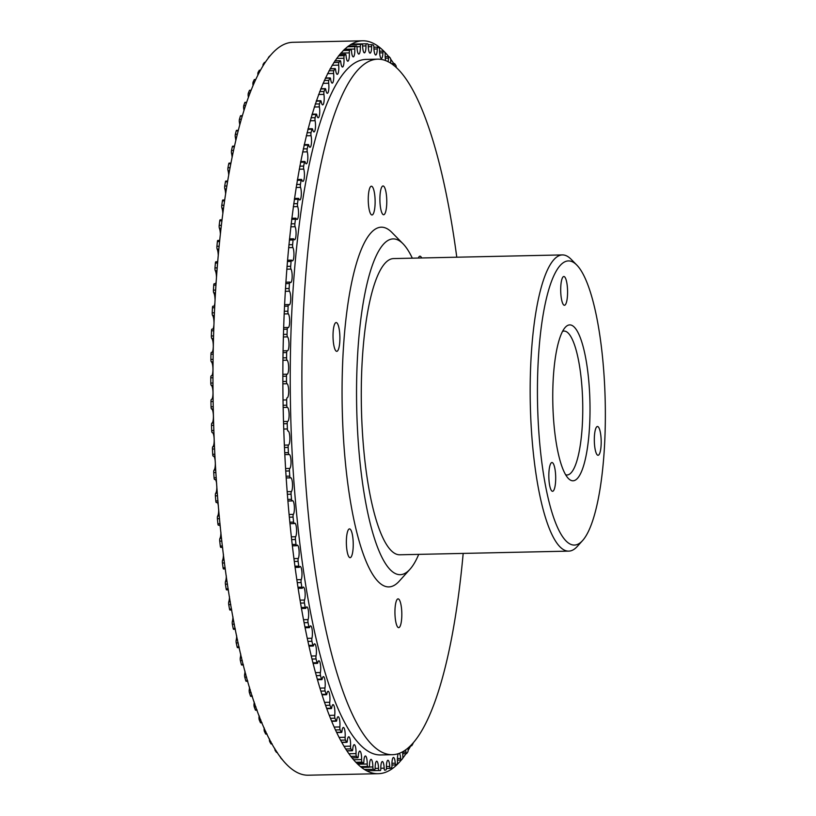 <?xml version="1.0" encoding="UTF-8"?>
<svg xmlns="http://www.w3.org/2000/svg" width="816" height="816" viewBox="0 0 816 816"><rect width="100%" height="100%" fill="white"/><g stroke="black" fill="none" stroke-linecap="round" stroke-linejoin="round"><path stroke-width="1.22" d="M463.182 553.411A347.84 82.855 -91.2 0 1 392.557 754.688A347.84 82.855 -91.2 0 1 302.206 408.724A347.84 82.855 -91.2 0 1 377.512 59.17A347.84 82.855 -91.2 0 1 456.776 257.203M377.512 59.17L365.864 59.415A347.84 82.855 88.8 0 0 290.557 408.969A347.84 82.855 88.8 0 0 380.909 754.943L392.557 754.688M418.322 258.04A14.392 3.427 -91.2 0 1 419.954 256.183A14.392 3.427 -91.2 0 1 421.658 257.968M395.056 615.886A14.392 3.427 -91.2 0 1 398.065 598.873A14.392 3.427 -91.2 0 1 401.809 613.183A14.392 3.427 -91.2 0 1 398.687 627.647A14.392 3.427 -91.2 0 1 395.056 615.886M346.484 545.904A14.392 3.427 -91.2 0 1 349.493 528.89A14.392 3.427 -91.2 0 1 353.226 543.211A14.392 3.427 -91.2 0 1 350.115 557.675A14.392 3.427 -91.2 0 1 346.484 545.904M333.142 339.578A14.392 3.427 -91.2 0 1 336.151 322.555A14.392 3.427 -91.2 0 1 339.884 336.875A14.392 3.427 -91.2 0 1 336.773 351.339A14.392 3.427 -91.2 0 1 333.142 339.578M368.373 203.225A14.392 3.427 -91.2 0 1 371.382 186.211A14.392 3.427 -91.2 0 1 375.115 200.522A14.392 3.427 -91.2 0 1 372.004 214.985A14.392 3.427 -91.2 0 1 368.373 203.225M418.72 554.37A167.923 39.994 -91.2 0 1 410.009 569.221L399.32 581.084A179.918 42.85 -91.2 0 1 343.567 439.773A179.918 42.85 -91.2 0 1 391.772 232.315L402.961 243.709A167.923 39.994 -91.2 0 1 412.315 258.172M582.665 540.478L577.32 546.414A148.135 35.282 -91.2 0 1 568.762 551.126L399.881 554.778A148.135 35.282 -91.2 0 1 361.406 407.439A148.135 35.282 -91.2 0 1 393.475 258.58L562.357 254.918A148.135 35.282 -91.2 0 1 571.098 259.253L576.698 264.955A142.137 33.854 88.8 0 0 538.621 428.849A142.137 33.854 88.8 0 0 582.665 540.478A142.137 33.854 88.8 0 0 605.227 402.166A142.137 33.854 88.8 0 0 576.698 264.955M410.009 569.221A167.923 39.994 -91.2 0 1 356.694 407.541A167.923 39.994 -91.2 0 1 402.961 243.709M568.762 551.126A148.135 35.282 -91.2 0 1 531.41 430.063A148.135 35.282 -91.2 0 1 562.357 254.918M553.411 417.129A77.969 18.574 -91.2 0 1 565.192 327.43A77.969 18.574 -91.2 0 1 589.948 402.492A77.969 18.574 -91.2 0 1 568.466 478.564A77.969 18.574 -91.2 0 1 553.411 417.129M594.436 443.516A14.392 3.427 -91.2 0 1 597.434 426.493A14.392 3.427 -91.2 0 1 601.178 440.813A14.392 3.427 -91.2 0 1 598.067 455.277A14.392 3.427 -91.2 0 1 594.436 443.516M548.944 479.543A14.392 3.427 -91.2 0 1 551.942 462.529A14.392 3.427 -91.2 0 1 554.676 467.568A14.392 3.427 -91.2 0 1 555.492 482.909A14.392 3.427 -91.2 0 1 552.565 491.303A14.392 3.427 -91.2 0 1 548.944 479.543M560.816 293.515A14.392 3.427 -91.2 0 1 563.825 276.502A14.392 3.427 -91.2 0 1 567.528 289.527A14.392 3.427 -91.2 0 1 565.049 305.031A14.392 3.427 -91.2 0 1 564.448 305.276A14.392 3.427 -91.2 0 1 560.816 293.515M393.985 65.637A7.048 1.683 88.8 0 0 394.036 65.025A2.162 0.51 -91.2 0 1 394.485 63.587A2.162 0.51 -91.2 0 1 394.658 63.709A363.487 86.578 -91.2 0 1 395.882 65.464A2.162 0.51 -91.2 0 1 396.26 67.606M388.018 61.72A7.048 1.683 88.8 0 0 388.498 58.171A2.162 0.51 -91.2 0 1 388.967 56.6A2.162 0.51 -91.2 0 1 389.099 56.681A363.487 86.578 -91.2 0 1 390.344 58.109A2.162 0.51 -91.2 0 1 390.752 60.761A7.048 1.683 88.8 0 0 390.742 63.281M398.29 753.729A7.048 1.683 88.8 0 0 397.453 761.481A2.162 0.51 -91.2 0 1 397.096 763.98A363.487 86.578 -91.2 0 1 395.882 764.949A2.162 0.51 -91.2 0 1 395.801 764.98A2.162 0.51 -91.2 0 1 395.25 763.225A7.048 1.683 88.8 0 0 393.475 757.483A7.048 1.683 88.8 0 0 391.976 765.337A2.162 0.51 -91.2 0 1 391.578 767.734A363.487 86.578 -91.2 0 1 390.344 768.346A2.162 0.51 -91.2 0 1 390.293 768.366A2.162 0.51 -91.2 0 1 389.742 766.469A7.048 1.683 88.8 0 0 387.937 760.267A7.048 1.683 88.8 0 0 386.417 767.672A2.162 0.51 -91.2 0 1 385.978 769.927A363.487 86.578 -91.2 0 1 384.734 770.212A2.162 0.51 -91.2 0 1 384.713 770.212A2.162 0.51 -91.2 0 1 384.152 768.172A7.048 1.683 88.8 0 0 382.337 761.522A7.048 1.683 88.8 0 0 380.807 768.458A2.162 0.51 -91.2 0 1 380.338 770.579A2.162 0.51 -91.2 0 1 380.327 770.579A363.487 86.578 -91.2 0 1 379.073 770.508A2.162 0.51 -91.2 0 1 378.522 768.335A7.048 1.683 88.8 0 0 376.696 761.216A7.048 1.683 88.8 0 0 375.156 767.693A2.162 0.51 -91.2 0 1 374.687 769.672A2.162 0.51 -91.2 0 1 374.646 769.672A363.487 86.578 -91.2 0 1 373.391 769.253A2.162 0.51 -91.2 0 1 372.871 766.948A7.048 1.683 88.8 0 0 371.035 759.37A7.048 1.683 88.8 0 0 369.505 765.388A2.162 0.51 -91.2 0 1 369.036 767.234A2.162 0.51 -91.2 0 1 368.965 767.213A363.487 86.578 -91.2 0 1 367.71 766.459A2.162 0.51 -91.2 0 1 367.22 764.021A7.048 1.683 88.8 0 0 365.384 755.983A7.048 1.683 88.8 0 0 363.865 761.552A2.162 0.51 -91.2 0 1 363.406 763.256A2.162 0.51 -91.2 0 1 363.293 763.205A363.487 86.578 -91.2 0 1 362.049 762.113A2.162 0.51 -91.2 0 1 361.6 759.563A7.048 1.683 88.8 0 0 359.774 751.077A7.048 1.683 88.8 0 0 358.275 756.187A2.162 0.51 -91.2 0 1 357.816 757.758A2.162 0.51 -91.2 0 1 357.673 757.676A363.487 86.578 -91.2 0 1 356.439 756.248A2.162 0.51 -91.2 0 1 356.031 753.596A7.048 1.683 88.8 0 0 354.215 744.661A7.048 1.683 88.8 0 0 352.736 749.343A2.162 0.51 -91.2 0 1 352.288 750.771A2.162 0.51 -91.2 0 1 352.114 750.659A363.487 86.578 -91.2 0 1 350.89 748.894A2.162 0.51 -91.2 0 1 350.533 746.15A7.048 1.683 88.8 0 0 348.748 736.777A7.048 1.683 88.8 0 0 347.3 741.02A2.162 0.51 -91.2 0 1 346.851 742.325A2.162 0.51 -91.2 0 1 346.647 742.152A363.487 86.578 -91.2 0 1 345.454 740.081A2.162 0.51 -91.2 0 1 345.127 737.256A7.048 1.683 88.8 0 0 343.373 727.444A7.048 1.683 88.8 0 0 341.965 731.279A2.162 0.51 -91.2 0 1 341.537 732.452A2.162 0.51 -91.2 0 1 341.302 732.227A363.487 86.578 -91.2 0 1 340.129 729.83A2.162 0.51 -91.2 0 1 339.844 726.944A7.048 1.683 88.8 0 0 338.13 716.713A7.048 1.683 88.8 0 0 336.773 720.14A2.162 0.51 -91.2 0 1 336.355 721.191A2.162 0.51 -91.2 0 1 336.08 720.895A363.487 86.578 -91.2 0 1 334.948 718.202A2.162 0.51 -91.2 0 1 334.713 715.265A7.048 1.683 88.8 0 0 334.58 708.166A7.048 1.683 88.8 0 0 333.04 704.626A7.048 1.683 88.8 0 0 331.724 707.666A2.162 0.51 -91.2 0 1 331.327 708.604A2.162 0.51 -91.2 0 1 331.031 708.227A363.487 86.578 -91.2 0 1 329.929 705.248A2.162 0.51 -91.2 0 1 329.746 702.26A7.048 1.683 88.8 0 0 329.684 694.977A7.048 1.683 88.8 0 0 328.124 691.244A7.048 1.683 88.8 0 0 326.869 693.906A2.162 0.51 -91.2 0 1 326.482 694.722A2.162 0.51 -91.2 0 1 326.155 694.273A363.487 86.578 -91.2 0 1 325.105 691.009A2.162 0.51 -91.2 0 1 324.962 687.99A7.048 1.683 88.8 0 0 324.992 680.544A7.048 1.683 88.8 0 0 323.391 676.607A7.048 1.683 88.8 0 0 322.208 678.922A2.162 0.51 -91.2 0 1 321.841 679.626A2.162 0.51 -91.2 0 1 321.484 679.085A363.487 86.578 -91.2 0 1 320.484 675.556A2.162 0.51 -91.2 0 1 320.382 672.527A7.048 1.683 88.8 0 0 320.504 664.938A7.048 1.683 88.8 0 0 318.883 660.787A7.048 1.683 88.8 0 0 317.761 662.765A2.162 0.51 -91.2 0 1 317.424 663.377A2.162 0.51 -91.2 0 1 317.036 662.735A363.487 86.578 -91.2 0 1 316.088 658.961A2.162 0.51 -91.2 0 1 316.037 655.921A7.048 1.683 88.8 0 0 316.251 648.21A7.048 1.683 88.8 0 0 314.599 643.844A7.048 1.683 88.8 0 0 313.558 645.517A2.162 0.51 -91.2 0 1 313.242 646.037A2.162 0.51 -91.2 0 1 312.834 645.293A363.487 86.578 -91.2 0 1 311.936 641.284A2.162 0.51 -91.2 0 1 311.926 638.255A7.048 1.683 88.8 0 0 312.253 630.442A7.048 1.683 88.8 0 0 310.57 625.862A7.048 1.683 88.8 0 0 309.611 627.259A2.162 0.51 -91.2 0 1 309.315 627.677A2.162 0.51 -91.2 0 1 308.887 626.831A363.487 86.578 -91.2 0 1 308.04 622.608A2.162 0.51 -91.2 0 1 308.091 619.599A7.048 1.683 88.8 0 0 308.509 611.714A7.048 1.683 88.8 0 0 306.816 606.92A7.048 1.683 88.8 0 0 305.929 608.042A2.162 0.51 -91.2 0 1 305.663 608.389A2.162 0.51 -91.2 0 1 305.215 607.42A363.487 86.578 -91.2 0 1 304.439 603.004A2.162 0.51 -91.2 0 1 304.531 600.035A7.048 1.683 88.8 0 0 305.051 592.1A7.048 1.683 88.8 0 0 303.338 587.081A7.048 1.683 88.8 0 0 302.542 587.979A2.162 0.51 -91.2 0 1 302.308 588.244A2.162 0.51 -91.2 0 1 301.828 587.163A363.487 86.578 -91.2 0 1 301.124 582.563A2.162 0.51 -91.2 0 1 301.257 579.635A7.048 1.683 88.8 0 0 301.9 571.69A7.048 1.683 88.8 0 0 300.155 566.457A7.048 1.683 88.8 0 0 299.462 567.13A2.162 0.51 -91.2 0 1 299.248 567.334A2.162 0.51 -91.2 0 1 298.758 566.12A363.487 86.578 -91.2 0 1 298.115 561.367A2.162 0.51 -91.2 0 1 298.309 558.511A7.048 1.683 88.8 0 0 299.054 550.576A7.048 1.683 88.8 0 0 297.289 545.108A7.048 1.683 88.8 0 0 296.698 545.598A2.162 0.51 -91.2 0 1 296.514 545.751A2.162 0.51 -91.2 0 1 296.004 544.415A363.487 86.578 -91.2 0 1 295.443 539.519A2.162 0.51 -91.2 0 1 295.667 536.724A7.048 1.683 88.8 0 0 296.524 528.829A7.048 1.683 88.8 0 0 294.76 523.138A7.048 1.683 88.8 0 0 294.26 523.484A2.162 0.51 -91.2 0 1 294.107 523.586A2.162 0.51 -91.2 0 1 293.587 522.107A363.487 86.578 -91.2 0 1 293.087 517.099A2.162 0.51 -91.2 0 1 293.362 514.396A7.048 1.683 88.8 0 0 294.341 506.563A7.048 1.683 88.8 0 0 292.556 500.647A7.048 1.683 88.8 0 0 292.159 500.861A2.162 0.51 -91.2 0 1 292.036 500.922A2.162 0.51 -91.2 0 1 291.506 499.31A363.487 86.578 -91.2 0 1 291.088 494.21A2.162 0.51 -91.2 0 1 291.404 491.599A7.048 1.683 88.8 0 0 292.495 483.868A7.048 1.683 88.8 0 0 290.7 477.727A7.048 1.683 88.8 0 0 290.404 477.839A2.162 0.51 -91.2 0 1 290.312 477.88A2.162 0.51 -91.2 0 1 289.772 476.126A363.487 86.578 -91.2 0 1 289.435 470.944A2.162 0.51 -91.2 0 1 289.792 468.445A7.048 1.683 88.8 0 0 291.006 460.846A7.048 1.683 88.8 0 0 289.19 454.471A7.048 1.683 88.8 0 0 289.007 454.522A2.162 0.51 -91.2 0 1 288.956 454.532A2.162 0.51 -91.2 0 1 288.405 452.645A363.487 86.578 -91.2 0 1 288.15 447.413A2.162 0.51 -91.2 0 1 288.548 445.026A7.048 1.683 88.8 0 0 289.864 437.59A7.048 1.683 88.8 0 0 288.048 430.981A7.048 1.683 88.8 0 0 287.977 430.991A2.162 0.51 -91.2 0 1 287.946 430.991A2.162 0.51 -91.2 0 1 287.395 428.961A363.487 86.578 -91.2 0 1 287.222 423.698A2.162 0.51 -91.2 0 1 287.66 421.444A7.048 1.683 88.8 0 0 289.099 414.273A7.048 1.683 88.8 0 0 287.303 407.368A2.162 0.51 -91.2 0 1 286.753 405.195A363.487 86.578 -91.2 0 1 286.661 399.922A2.162 0.51 -91.2 0 1 287.13 397.81A7.048 1.683 88.8 0 0 287.161 397.81A7.048 1.683 88.8 0 0 288.691 391.027A7.048 1.683 88.8 0 0 287.008 383.734A2.162 0.51 -91.2 0 1 286.487 381.429A363.487 86.578 -91.2 0 1 286.477 376.176A2.162 0.51 -91.2 0 1 286.946 374.197A2.162 0.51 -91.2 0 1 286.987 374.207A7.048 1.683 88.8 0 0 287.12 374.228A7.048 1.683 88.8 0 0 288.65 367.679A7.048 1.683 88.8 0 0 287.069 360.203A2.162 0.51 -91.2 0 1 286.589 357.775A363.487 86.578 -91.2 0 1 286.661 352.563A2.162 0.51 -91.2 0 1 287.13 350.727A2.162 0.51 -91.2 0 1 287.201 350.747A7.048 1.683 88.8 0 0 287.446 350.819A7.048 1.683 88.8 0 0 288.986 344.495A7.048 1.683 88.8 0 0 287.507 336.875A2.162 0.51 -91.2 0 1 287.059 334.336A363.487 86.578 -91.2 0 1 287.222 329.174A2.162 0.51 -91.2 0 1 287.681 327.481A2.162 0.51 -91.2 0 1 287.793 327.532A7.048 1.683 88.8 0 0 288.15 327.675A7.048 1.683 88.8 0 0 289.68 321.586A7.048 1.683 88.8 0 0 288.313 313.854A2.162 0.51 -91.2 0 1 287.905 311.202A363.487 86.578 -91.2 0 1 288.14 306.133A2.162 0.51 -91.2 0 1 288.609 304.572A2.162 0.51 -91.2 0 1 288.742 304.654A7.048 1.683 88.8 0 0 289.211 304.909A7.048 1.683 88.8 0 0 290.741 299.044A7.048 1.683 88.8 0 0 289.486 291.23A2.162 0.51 -91.2 0 1 289.119 288.487A363.487 86.578 -91.2 0 1 289.435 283.519A2.162 0.51 -91.2 0 1 289.884 282.091A2.162 0.51 -91.2 0 1 290.068 282.214A7.048 1.683 88.8 0 0 290.639 282.611A7.048 1.683 88.8 0 0 292.159 276.981A7.048 1.683 88.8 0 0 291.016 269.096A2.162 0.51 -91.2 0 1 290.69 266.281A363.487 86.578 -91.2 0 1 291.088 261.436A2.162 0.51 -91.2 0 1 291.526 260.141A2.162 0.51 -91.2 0 1 291.74 260.314A7.048 1.683 88.8 0 0 292.414 260.875A7.048 1.683 88.8 0 0 293.933 255.469A7.048 1.683 88.8 0 0 292.903 247.554A2.162 0.51 -91.2 0 1 292.618 244.667A363.487 86.578 -91.2 0 1 293.087 239.975A2.162 0.51 -91.2 0 1 293.515 238.813A2.162 0.51 -91.2 0 1 293.76 239.037A7.048 1.683 88.8 0 0 294.545 239.802A7.048 1.683 88.8 0 0 296.045 234.61A7.048 1.683 88.8 0 0 295.127 226.705A2.162 0.51 -91.2 0 1 294.892 223.757A363.487 86.578 -91.2 0 1 295.433 219.229A2.162 0.51 -91.2 0 1 295.851 218.188A2.162 0.51 -91.2 0 1 296.126 218.484A7.048 1.683 88.8 0 0 297.004 219.463A7.048 1.683 88.8 0 0 298.503 214.496A7.048 1.683 88.8 0 0 297.687 206.621A2.162 0.51 -91.2 0 1 297.493 203.633A363.487 86.578 -91.2 0 1 298.115 199.288A2.162 0.51 -91.2 0 1 298.523 198.37A2.162 0.51 -91.2 0 1 298.819 198.737A7.048 1.683 88.8 0 0 299.798 199.971A7.048 1.683 88.8 0 0 301.277 195.218A7.048 1.683 88.8 0 0 300.574 187.394A2.162 0.51 -91.2 0 1 300.431 184.385A363.487 86.578 -91.2 0 1 301.124 180.244A2.162 0.51 -91.2 0 1 301.502 179.428A2.162 0.51 -91.2 0 1 301.828 179.887A7.048 1.683 88.8 0 0 302.909 181.387A7.048 1.683 88.8 0 0 304.378 176.858A7.048 1.683 88.8 0 0 303.776 169.116A2.162 0.51 -91.2 0 1 303.674 166.087A363.487 86.578 -91.2 0 1 304.429 162.16A2.162 0.51 -91.2 0 1 304.796 161.456A2.162 0.51 -91.2 0 1 305.153 162.007A7.048 1.683 88.8 0 0 306.316 163.802A7.048 1.683 88.8 0 0 307.765 159.487A7.048 1.683 88.8 0 0 307.275 151.847A2.162 0.51 -91.2 0 1 307.214 148.818A363.487 86.578 -91.2 0 1 308.04 145.136A2.162 0.51 -91.2 0 1 308.387 144.534A2.162 0.51 -91.2 0 1 308.764 145.177A7.048 1.683 88.8 0 0 310.019 147.288A7.048 1.683 88.8 0 0 311.447 143.188A7.048 1.683 88.8 0 0 311.049 135.68A2.162 0.51 -91.2 0 1 311.049 132.651A363.487 86.578 -91.2 0 1 311.926 129.224A2.162 0.51 -91.2 0 1 312.253 128.724A2.162 0.51 -91.2 0 1 312.661 129.469A7.048 1.683 88.8 0 0 313.987 131.927A7.048 1.683 88.8 0 0 315.404 128.03A7.048 1.683 88.8 0 0 315.098 120.676A2.162 0.51 -91.2 0 1 315.139 117.667A363.487 86.578 -91.2 0 1 316.078 114.515A2.162 0.51 -91.2 0 1 316.373 114.097A2.162 0.51 -91.2 0 1 316.802 114.954A7.048 1.683 88.8 0 0 318.209 117.769A7.048 1.683 88.8 0 0 319.607 114.077A7.048 1.683 88.8 0 0 319.393 106.896A2.162 0.51 -91.2 0 1 319.484 103.928A363.487 86.578 -91.2 0 1 320.474 101.051A2.162 0.51 -91.2 0 1 320.749 100.715A2.162 0.51 -91.2 0 1 321.198 101.684A7.048 1.683 88.8 0 0 322.677 104.876A7.048 1.683 88.8 0 0 323.921 94.401A2.162 0.51 -91.2 0 1 324.054 91.474A363.487 86.578 -91.2 0 1 325.105 88.903A2.162 0.51 -91.2 0 1 325.339 88.628A2.162 0.51 -91.2 0 1 325.808 89.729A7.048 1.683 88.8 0 0 327.359 93.31A7.048 1.683 88.8 0 0 328.664 83.242A2.162 0.51 -91.2 0 1 328.838 80.376A363.487 86.578 -91.2 0 1 329.929 78.112A2.162 0.51 -91.2 0 1 330.143 77.908A2.162 0.51 -91.2 0 1 330.633 79.132A7.048 1.683 88.8 0 0 332.234 83.12A7.048 1.683 88.8 0 0 333.591 73.481A2.162 0.51 -91.2 0 1 333.815 70.686A363.487 86.578 -91.2 0 1 334.948 68.728A2.162 0.51 -91.2 0 1 335.131 68.585A2.162 0.51 -91.2 0 1 335.631 69.931A7.048 1.683 88.8 0 0 337.294 74.348A7.048 1.683 88.8 0 0 338.691 65.137A2.162 0.51 -91.2 0 1 338.966 62.434A363.487 86.578 -91.2 0 1 340.129 60.802A2.162 0.51 -91.2 0 1 340.272 60.7A2.162 0.51 -91.2 0 1 340.802 62.179A7.048 1.683 88.8 0 0 342.506 67.024A7.048 1.683 88.8 0 0 343.944 58.262A2.162 0.51 -91.2 0 1 344.26 55.651A363.487 86.578 -91.2 0 1 345.443 54.356A2.162 0.51 -91.2 0 1 345.566 54.284A2.162 0.51 -91.2 0 1 346.096 55.906A7.048 1.683 88.8 0 0 347.84 61.2A7.048 1.683 88.8 0 0 349.319 52.887A2.162 0.51 -91.2 0 1 349.676 50.378A363.487 86.578 -91.2 0 1 350.89 49.419A2.162 0.51 -91.2 0 1 350.982 49.378A2.162 0.51 -91.2 0 1 351.523 51.143A7.048 1.683 88.8 0 0 353.297 56.875A7.048 1.683 88.8 0 0 354.797 49.021A2.162 0.51 -91.2 0 1 355.195 46.634A363.487 86.578 -91.2 0 1 356.429 46.012A2.162 0.51 -91.2 0 1 356.48 46.002A2.162 0.51 -91.2 0 1 357.031 47.899A7.048 1.683 88.8 0 0 358.836 54.091A7.048 1.683 88.8 0 0 360.356 46.696A2.162 0.51 -91.2 0 1 360.794 44.431A363.487 86.578 -91.2 0 1 362.039 44.156A2.162 0.51 -91.2 0 1 362.059 44.156A2.162 0.51 -91.2 0 1 362.62 46.186A7.048 1.683 88.8 0 0 364.436 52.846A7.048 1.683 88.8 0 0 365.966 45.91A2.162 0.51 -91.2 0 1 366.435 43.789A363.487 86.578 -91.2 0 1 367.7 43.85A2.162 0.51 -91.2 0 1 368.251 46.033A7.048 1.683 88.8 0 0 370.087 53.142A7.048 1.683 88.8 0 0 371.617 46.665A2.162 0.51 -91.2 0 1 372.086 44.686A2.162 0.51 -91.2 0 1 372.127 44.696A363.487 86.578 -91.2 0 1 373.381 45.104A2.162 0.51 -91.2 0 1 373.901 47.42A7.048 1.683 88.8 0 0 375.737 54.988A7.048 1.683 88.8 0 0 377.267 48.97A2.162 0.51 -91.2 0 1 377.737 47.134A2.162 0.51 -91.2 0 1 377.808 47.155A363.487 86.578 -91.2 0 1 379.073 47.909A2.162 0.51 -91.2 0 1 379.552 50.347A7.048 1.683 88.8 0 0 381.388 58.375A7.048 1.683 88.8 0 0 382.908 52.816A2.162 0.51 -91.2 0 1 383.367 51.112A2.162 0.51 -91.2 0 1 383.479 51.153A363.487 86.578 -91.2 0 1 384.734 52.244A2.162 0.51 -91.2 0 1 385.172 54.794A7.048 1.683 88.8 0 0 385.631 60.649M366.435 43.789A2.162 0.51 -91.2 0 1 366.445 43.789L351.349 44.115L366.435 43.789M268.362 57.732A2.162 0.51 -91.2 0 1 268.556 57.293A363.487 86.578 -91.2 0 1 269.749 55.988A2.162 0.51 -91.2 0 1 269.79 55.957M262.956 65.596A2.162 0.51 -91.2 0 1 263.262 64.066A363.487 86.578 -91.2 0 1 264.425 62.434A2.162 0.51 -91.2 0 1 264.568 62.332A2.162 0.51 -91.2 0 1 264.731 62.434M257.856 74.756A2.162 0.51 -91.2 0 1 258.111 72.328A363.487 86.578 -91.2 0 1 259.243 70.37A2.162 0.51 -91.2 0 1 259.427 70.217L260.273 70.196M253.001 85.201A7.048 1.683 88.8 0 0 252.96 84.884A2.162 0.51 -91.2 0 1 253.133 82.018A363.487 86.578 -91.2 0 1 254.225 79.744A2.162 0.51 -91.2 0 1 254.439 79.54L255.53 79.519M248.339 96.992A7.048 1.683 88.8 0 0 248.217 96.043A2.162 0.51 -91.2 0 1 248.35 93.116A363.487 86.578 -91.2 0 1 249.4 90.535A2.162 0.51 -91.2 0 1 249.635 90.27L250.92 90.239M243.902 110.099A7.048 1.683 88.8 0 0 243.688 108.528A2.162 0.51 -91.2 0 1 243.78 105.56A363.487 86.578 -91.2 0 1 244.769 102.683A2.162 0.51 -91.2 0 1 245.045 102.347L246.452 102.316M239.7 124.46A7.048 1.683 88.8 0 0 239.394 122.308A2.162 0.51 -91.2 0 1 239.435 119.309A363.487 86.578 -91.2 0 1 240.373 116.147A2.162 0.51 -91.2 0 1 240.669 115.729L242.189 115.699M235.742 140.026A7.048 1.683 88.8 0 0 235.345 137.323A2.162 0.51 -91.2 0 1 235.345 134.293A363.487 86.578 -91.2 0 1 236.222 130.866A2.162 0.51 -91.2 0 1 236.548 130.356L238.139 130.325M232.06 156.733A7.048 1.683 88.8 0 0 231.571 153.49A2.162 0.51 -91.2 0 1 231.509 150.45A363.487 86.578 -91.2 0 1 232.336 146.778A2.162 0.51 -91.2 0 1 232.682 146.166L234.335 146.135M228.664 174.512A7.048 1.683 88.8 0 0 228.072 170.748A2.162 0.51 -91.2 0 1 227.97 167.719A363.487 86.578 -91.2 0 1 228.735 163.802A2.162 0.51 -91.2 0 1 229.092 163.098L230.795 163.057M225.563 193.28A7.048 1.683 88.8 0 0 224.869 189.037A2.162 0.51 -91.2 0 1 224.726 186.017A363.487 86.578 -91.2 0 1 225.42 181.876A2.162 0.51 -91.2 0 1 225.797 181.07L227.531 181.03M222.788 212.966A7.048 1.683 88.8 0 0 221.983 208.253A2.162 0.51 -91.2 0 1 221.789 205.275A363.487 86.578 -91.2 0 1 222.411 200.93A2.162 0.51 -91.2 0 1 222.819 200.002L224.573 199.971M220.33 233.488A7.048 1.683 88.8 0 0 219.422 228.337A2.162 0.51 -91.2 0 1 219.188 225.4A363.487 86.578 -91.2 0 1 219.728 220.871A2.162 0.51 -91.2 0 1 220.147 219.83L221.921 219.79M218.219 254.765A7.048 1.683 88.8 0 0 217.199 249.196A2.162 0.51 -91.2 0 1 216.913 246.31A363.487 86.578 -91.2 0 1 217.382 241.607A2.162 0.51 -91.2 0 1 217.821 240.445L219.596 240.404M217.454 261.742A7.048 1.683 88.8 0 0 217.658 261.191M216.444 276.716A7.048 1.683 88.8 0 0 215.312 270.739A2.162 0.51 -91.2 0 1 214.985 267.913A363.487 86.578 -91.2 0 1 215.383 263.068A2.162 0.51 -91.2 0 1 215.822 261.783L217.607 261.742M215.557 283.703A7.048 1.683 88.8 0 0 216.067 282.203M215.026 299.268A7.048 1.683 88.8 0 0 213.782 292.862A2.162 0.51 -91.2 0 1 213.415 290.129A363.487 86.578 -91.2 0 1 213.731 285.161A2.162 0.51 -91.2 0 1 214.18 283.733L215.965 283.693M214.027 306.184A7.048 1.683 88.8 0 0 214.802 303.644M213.976 322.361A7.048 1.683 88.8 0 0 212.609 315.486A2.162 0.51 -91.2 0 1 212.201 312.844A363.487 86.578 -91.2 0 1 212.446 307.775A2.162 0.51 -91.2 0 1 212.905 306.214A2.162 0.51 -91.2 0 1 213.047 306.296M212.843 329.103A7.048 1.683 88.8 0 0 213.863 325.36M213.282 346.239A7.048 1.683 88.8 0 0 211.803 338.518A2.162 0.51 -91.2 0 1 211.354 335.978A363.487 86.578 -91.2 0 1 211.517 330.817A2.162 0.51 -91.2 0 1 211.976 329.123A2.162 0.51 -91.2 0 1 212.089 329.164M212.027 352.349A7.048 1.683 88.8 0 0 213.262 346.963M211.568 375.829A7.048 1.683 88.8 0 0 212.945 368.995A7.048 1.683 88.8 0 0 211.364 361.845A2.162 0.51 -91.2 0 1 210.885 359.417A363.487 86.578 -91.2 0 1 210.956 354.195A2.162 0.51 -91.2 0 1 211.426 352.369A2.162 0.51 -91.2 0 1 211.497 352.39L213.16 352.349M211.487 399.442A7.048 1.683 88.8 0 0 212.986 392.608A7.048 1.683 88.8 0 0 211.303 385.376A2.162 0.51 -91.2 0 1 210.783 383.071A363.487 86.578 -91.2 0 1 210.773 377.808A2.162 0.51 -91.2 0 1 211.242 375.839A2.162 0.51 -91.2 0 1 211.283 375.85L211.242 375.839M212.242 432.633L212.272 432.633A2.162 0.51 -91.2 0 1 212.242 432.633A2.162 0.51 -91.2 0 1 211.691 430.603A363.487 86.578 -91.2 0 1 211.517 425.34A2.162 0.51 -91.2 0 1 211.956 423.086A7.048 1.683 88.8 0 0 213.394 415.905A7.048 1.683 88.8 0 0 211.599 409A2.162 0.51 -91.2 0 1 211.048 406.827A363.487 86.578 -91.2 0 1 210.956 401.564A2.162 0.51 -91.2 0 1 211.426 399.442A2.162 0.51 -91.2 0 1 211.436 399.442L211.436 399.442M213.251 456.175L214.975 456.134L213.302 456.154A2.162 0.51 -91.2 0 1 213.251 456.175A2.162 0.51 -91.2 0 1 212.701 454.277A363.487 86.578 -91.2 0 1 212.446 449.045A2.162 0.51 -91.2 0 1 212.843 446.668A7.048 1.683 88.8 0 0 214.169 439.406A7.048 1.683 88.8 0 0 212.425 432.633M214.608 479.512L216.362 479.471L214.7 479.482A2.162 0.51 -91.2 0 1 214.608 479.512A2.162 0.51 -91.2 0 1 214.067 477.768A363.487 86.578 -91.2 0 1 213.731 472.586A2.162 0.51 -91.2 0 1 214.098 470.077A7.048 1.683 88.8 0 0 215.312 462.927A7.048 1.683 88.8 0 0 213.7 456.164M216.454 502.503A2.162 0.51 -91.2 0 1 216.332 502.564A2.162 0.51 -91.2 0 1 215.801 500.953A363.487 86.578 -91.2 0 1 215.383 495.842A2.162 0.51 -91.2 0 1 215.699 493.241A7.048 1.683 88.8 0 0 216.811 485.979M216.668 483.949A7.048 1.683 88.8 0 0 215.332 479.502M218.555 525.116A2.162 0.51 -91.2 0 1 218.402 525.218A2.162 0.51 -91.2 0 1 217.882 523.75A363.487 86.578 -91.2 0 1 217.393 518.731A2.162 0.51 -91.2 0 1 217.658 516.028A7.048 1.683 88.8 0 0 218.678 509.337M218.362 505.675A7.048 1.683 88.8 0 0 217.311 502.544M220.993 547.24A2.162 0.51 -91.2 0 1 220.81 547.393A2.162 0.51 -91.2 0 1 220.3 546.047A363.487 86.578 -91.2 0 1 219.739 541.151A2.162 0.51 -91.2 0 1 219.963 538.366A7.048 1.683 88.8 0 0 220.891 532.103M220.381 527.218A7.048 1.683 88.8 0 0 219.637 525.198M223.757 568.772A2.162 0.51 -91.2 0 1 223.543 568.976A2.162 0.51 -91.2 0 1 223.054 567.763A363.487 86.578 -91.2 0 1 222.421 563.009A2.162 0.51 -91.2 0 1 222.605 560.143A7.048 1.683 88.8 0 0 223.431 554.309M222.717 548.403A7.048 1.683 88.8 0 0 222.299 547.363M228.378 589.846L226.603 589.886A2.162 0.51 -91.2 0 1 226.124 588.795A363.487 86.578 -91.2 0 1 225.42 584.195A2.162 0.51 -91.2 0 1 225.563 581.278A7.048 1.683 88.8 0 0 226.297 575.861M231.724 609.991L229.959 610.031A2.162 0.51 -91.2 0 1 229.51 609.062A363.487 86.578 -91.2 0 1 228.735 604.636A2.162 0.51 -91.2 0 1 228.827 601.667A7.048 1.683 88.8 0 0 229.469 596.69M235.355 629.279L233.611 629.32A2.162 0.51 -91.2 0 1 233.182 628.463A363.487 86.578 -91.2 0 1 232.346 624.24A2.162 0.51 -91.2 0 1 232.387 621.241A7.048 1.683 88.8 0 0 232.937 616.712M239.251 647.639L237.538 647.669A2.162 0.51 -91.2 0 1 237.13 646.925A363.487 86.578 -91.2 0 1 236.232 642.926A2.162 0.51 -91.2 0 1 236.222 639.897A7.048 1.683 88.8 0 0 236.701 635.848M243.403 664.979L241.72 665.02A2.162 0.51 -91.2 0 1 241.332 664.377A363.487 86.578 -91.2 0 1 240.383 660.603A2.162 0.51 -91.2 0 1 240.332 657.563A7.048 1.683 88.8 0 0 240.72 654.014M247.768 681.238L246.136 681.268A2.162 0.51 -91.2 0 1 245.779 680.728A363.487 86.578 -91.2 0 1 244.78 677.198A2.162 0.51 -91.2 0 1 244.678 674.169A7.048 1.683 88.8 0 0 244.994 671.15M252.348 696.334L250.777 696.364A2.162 0.51 -91.2 0 1 250.451 695.915A363.487 86.578 -91.2 0 1 249.4 692.651A2.162 0.51 -91.2 0 1 249.257 689.632A7.048 1.683 88.8 0 0 249.502 687.164M257.101 710.206L255.622 710.236A2.162 0.51 -91.2 0 1 255.326 709.869A363.487 86.578 -91.2 0 1 254.225 706.88A2.162 0.51 -91.2 0 1 254.041 703.902A7.048 1.683 88.8 0 0 254.215 702.005M262.007 722.803L260.651 722.833A2.162 0.51 -91.2 0 1 260.375 722.537A363.487 86.578 -91.2 0 1 259.243 719.845A2.162 0.51 -91.2 0 1 259.009 716.897A7.048 1.683 88.8 0 0 259.121 715.601M267.036 734.063L265.832 734.094A2.162 0.51 -91.2 0 1 265.598 733.859A363.487 86.578 -91.2 0 1 264.425 731.473A2.162 0.51 -91.2 0 1 264.149 728.576A7.048 1.683 88.8 0 0 264.2 727.913M269.423 738.888A7.048 1.683 88.8 0 0 269.423 738.878L269.423 738.888A2.162 0.51 -91.2 0 0 269.749 741.713A363.487 86.578 -91.2 0 0 270.943 743.794A2.162 0.51 -91.2 0 0 271.147 743.968L272.146 743.937M276.757 752.281A2.162 0.51 -91.2 0 1 276.583 752.413A2.162 0.51 -91.2 0 1 276.41 752.291A363.487 86.578 -91.2 0 1 275.196 750.536A2.162 0.51 -91.2 0 1 274.808 748.507M282.244 759.319A2.162 0.51 -91.2 0 1 282.112 759.4A2.162 0.51 -91.2 0 1 281.969 759.319A363.487 86.578 -91.2 0 1 280.735 757.891A2.162 0.51 -91.2 0 1 280.398 756.83M402.818 751.76A7.048 1.683 88.8 0 0 402.829 756.095A2.162 0.51 -91.2 0 1 402.523 758.707A363.487 86.578 -91.2 0 1 401.329 760.012A2.162 0.51 -91.2 0 1 401.207 760.073A2.162 0.51 -91.2 0 1 400.676 758.452A7.048 1.683 88.8 0 0 399.34 753.372M408 748.15A7.048 1.683 88.8 0 0 408.082 749.221A2.162 0.51 -91.2 0 1 407.806 751.934A363.487 86.578 -91.2 0 1 406.654 753.566A2.162 0.51 -91.2 0 1 406.501 753.668A2.162 0.51 -91.2 0 1 405.98 752.179A7.048 1.683 88.8 0 0 405.644 749.975M413.141 743.07A2.162 0.51 -91.2 0 1 412.957 743.672A363.487 86.578 -91.2 0 1 411.825 745.63A2.162 0.51 -91.2 0 1 411.652 745.783A2.162 0.51 -91.2 0 1 411.264 745.11M565.641 474.739A71.971 17.146 88.8 0 0 567.12 474.973A71.971 17.146 88.8 0 0 582.695 402.655A71.971 17.146 88.8 0 0 563.999 331.072A71.971 17.146 88.8 0 0 562.54 331.367M401.288 760.043A366.527 87.302 -91.2 0 1 393.771 767.53A366.527 87.302 -91.2 0 1 378.41 773.69A366.527 87.302 -91.2 0 1 283.193 409.132A366.527 87.302 -91.2 0 1 362.549 40.8A366.527 87.302 -91.2 0 1 388.691 56.61M390.67 59.17A366.527 87.302 -91.2 0 1 393.791 63.607M410.805 745.804A366.527 87.302 -91.2 0 1 408.112 750.404M406.011 753.678A366.527 87.302 -91.2 0 1 402.716 758.268M362.549 40.8L292.669 42.31A366.527 87.302 88.8 0 0 213.313 410.642A366.527 87.302 88.8 0 0 308.53 775.2L378.41 773.69M384.254 214.496A14.392 3.427 88.8 0 0 385.754 190.995A14.392 3.427 88.8 0 0 380.011 195.544A14.392 3.427 88.8 0 0 384.254 214.496M394.036 65.025L393.23 65.035M388.498 58.171L385.274 58.242M382.908 52.816L379.624 52.887M377.665 47.155L373.901 47.236L377.737 47.134M377.267 48.97L373.952 49.042M372.045 44.696L368.128 44.778L372.086 44.686M371.617 46.665L368.271 46.747M365.966 45.91L362.61 45.982M350.86 44.39L362.059 44.156L350.86 44.401M360.794 44.431L350.431 44.656M360.356 46.696L356.898 46.767M356.429 46.012L348.177 46.186M355.195 46.634L347.371 46.798M354.797 49.021L344.525 49.246M350.89 49.419L344.189 49.562M349.676 50.378L343.21 50.521M349.319 52.887L340.833 53.071M345.443 54.356L339.64 54.478M344.26 55.651L338.589 55.774M343.944 58.262L336.6 58.426M340.129 60.802L334.876 60.914M264.996 62.424L264.425 62.434M338.966 62.434L333.805 62.546M263.925 64.056L263.262 64.066M338.691 65.137L332.112 65.28M334.948 68.728L330.072 68.84M260.192 70.349L259.243 70.37M333.815 70.686L329.011 70.788M259.131 72.298L258.111 72.328M333.591 73.481L327.553 73.613M329.929 78.112L325.319 78.214M255.439 79.723L254.225 79.744M328.838 80.376L324.278 80.478M254.398 81.988L253.133 82.018M328.664 83.242L323.014 83.365M325.105 88.903L320.688 88.995M250.808 90.505L249.4 90.535M324.054 91.474L319.688 91.565M249.808 93.085L248.35 93.116M323.921 94.401L318.577 94.513M320.474 101.051L316.22 101.143M246.34 102.653L244.769 102.683M319.484 103.928L315.251 104.009M245.371 105.529L243.78 105.56M319.393 106.896L314.282 107.008M244.402 108.518L243.688 108.528M316.078 114.515L311.947 114.607M242.066 116.117L240.373 116.147M315.139 117.667L311.029 117.759M241.148 119.269L239.435 119.309M315.098 120.676L310.172 120.778M240.292 122.298L239.394 122.308M311.926 129.224L307.887 129.316M238.007 130.825L236.222 130.866M311.049 132.651L307.03 132.743M237.14 134.252L235.345 134.293M311.049 135.68L306.275 135.782M236.395 137.302L235.345 137.323M308.04 145.136L304.082 145.217M234.202 146.737L232.336 146.778M307.214 148.818L303.277 148.9M233.396 150.409L231.509 150.45M307.275 151.847L302.624 151.949M232.744 153.469L231.571 153.49M304.429 162.16L300.543 162.251M230.663 163.761L228.735 163.802M303.674 166.087L299.788 166.168M229.908 167.678L227.97 167.719M303.776 169.116L299.227 169.208M229.347 170.728L228.072 170.748M301.124 180.244L297.279 180.326M227.399 181.835L225.42 181.876M300.431 184.385L296.596 184.467M226.715 185.977L224.726 186.017M300.574 187.394L296.116 187.496M226.236 189.006L224.869 189.037M298.115 199.288L294.321 199.369M224.441 200.889L222.411 200.93M297.493 203.633L293.709 203.714M223.829 205.234L221.789 205.275M297.687 206.621L293.291 206.713M223.411 208.223L221.983 208.253M295.433 219.229L291.679 219.31M221.799 220.82L219.728 220.871M294.892 223.757L291.139 223.839M221.258 225.359L219.188 225.4M295.127 226.705L290.792 226.797M220.912 228.307L219.422 228.337M293.087 239.975L289.364 240.057M219.484 241.567L217.382 241.607M292.618 244.667L288.895 244.749M219.014 246.269L216.913 246.31M292.903 247.554L288.609 247.646M218.729 249.166L217.199 249.196M291.088 261.436L287.385 261.518M217.505 263.027L215.383 263.068M290.69 266.281L286.987 266.363M217.107 267.872L214.985 267.913M291.016 269.096L286.773 269.188M216.893 270.698L215.312 270.739M289.435 283.519L285.753 283.601M215.873 285.11L213.731 285.161M289.119 288.487L285.437 288.568M215.557 290.078L213.415 290.129M289.486 291.23L285.274 291.322M215.393 292.832L213.782 292.862M288.14 306.133L284.478 306.214M214.598 307.724L212.446 307.775M287.905 311.202L284.243 311.284M214.363 312.803L212.201 312.844M288.313 313.854L284.131 313.946M214.251 315.455L212.609 315.486M287.222 329.174L283.56 329.256M213.68 330.766L211.517 330.817M287.059 334.336L283.407 334.417M213.527 335.927L211.354 335.978M287.507 336.875L283.346 336.967M213.466 338.477L211.803 338.518M287.059 350.747L283.04 350.839L287.13 350.727M286.661 352.563L283.019 352.634M213.139 354.154L210.956 354.195M286.589 357.775L282.948 357.857M213.068 359.366L210.885 359.417M287.069 360.203L282.917 360.295M213.037 361.804L211.364 361.845M286.906 374.207L282.836 374.299L286.946 374.197M286.477 376.176L282.836 376.258M212.956 377.767L210.773 377.808M286.487 381.429L282.846 381.511M212.966 383.02L210.783 383.071M287.008 383.734L282.856 383.826M212.976 385.336L211.303 385.376M286.661 399.922L283.019 400.003M213.139 401.513L210.956 401.564M286.753 405.195L283.111 405.277M213.231 406.786L211.048 406.827M287.303 407.368L283.162 407.449M213.282 408.969L211.599 409M287.66 421.444L283.509 421.535M213.629 423.045L211.956 423.086M287.222 423.698L283.58 423.779M213.7 425.289L211.517 425.34M287.395 428.961L283.754 429.043M213.874 430.552L211.691 430.603M288.548 445.026L284.396 445.118M214.516 446.627L212.843 446.668M288.15 447.413L284.509 447.484M214.628 449.004L212.446 449.045M288.405 452.645L284.753 452.727M214.873 454.237L212.701 454.277M288.895 454.522L284.855 454.604L288.956 454.532M289.792 468.445L285.641 468.537M215.75 470.047L214.098 470.077M289.435 470.944L285.794 471.026M215.914 472.535L213.731 472.586M289.772 476.126L286.12 476.207M216.24 477.717L214.067 477.768M290.221 477.85L286.243 477.931M291.404 491.599L287.232 491.691M217.352 493.201L215.699 493.241M291.088 494.21L287.426 494.282M217.546 495.802L215.383 495.842M291.506 499.31L287.844 499.392M217.964 500.902L215.801 500.953M293.362 514.396L289.17 514.488M219.29 515.998L217.658 516.028M293.087 517.099L289.425 517.171M219.545 518.69L217.393 518.731M293.587 522.107L289.904 522.189M220.024 523.699L217.882 523.75M295.667 536.724L291.445 536.816M221.564 538.336L219.963 538.366M295.443 539.519L291.751 539.59M221.87 541.11L219.739 541.151M296.004 544.415L292.312 544.486M222.431 546.006L220.3 546.047M298.309 558.511L294.035 558.603M224.155 560.113L222.605 560.143M298.115 561.367L294.413 561.449M224.533 562.958L222.421 563.009M298.758 566.12L295.045 566.202M225.165 567.722L223.054 567.763M301.257 579.635L296.953 579.727M227.072 581.247L225.563 581.278M301.124 582.563L297.391 582.644M227.511 584.154L225.42 584.195M301.828 587.163L298.085 587.234M228.205 588.754L226.124 588.795M304.531 600.035L300.166 600.127M230.285 601.637L228.827 601.667M304.439 603.004L300.665 603.085M230.785 604.595L228.735 604.636M305.215 607.42L301.43 607.502M231.55 609.011L229.51 609.062M308.091 619.599L303.664 619.691M233.784 621.211L232.387 621.241M308.04 622.608L304.235 622.69M234.355 624.199L232.346 624.24M308.887 626.831L305.062 626.912M235.181 628.422L233.182 628.463M311.926 638.255L307.428 638.357M237.548 639.866L236.222 639.897M311.936 641.284L308.081 641.366M238.201 642.875L236.232 642.926M312.834 645.293L308.968 645.374M239.088 646.884L237.13 646.925M316.037 655.921L311.437 656.023M241.556 657.533L240.332 657.563M316.088 658.961L312.171 659.042M242.291 660.562L240.383 660.603M317.036 662.735L313.12 662.816M243.239 664.336L241.332 664.377M320.382 672.527L315.68 672.629M245.8 674.138L244.678 674.169M320.484 675.556L316.506 675.648M246.626 677.158L244.78 677.198M321.484 679.085L317.495 679.177M247.615 680.687L245.779 680.728M324.962 687.99L320.117 688.102M250.237 689.612L249.257 689.632M325.105 691.009L321.045 691.101M251.165 692.611L249.4 692.651M326.155 694.273L322.075 694.365M252.195 695.875L250.451 695.915M329.746 702.26L324.737 702.372M254.857 703.882L254.041 703.902M329.929 705.248L325.778 705.34M255.898 706.85L254.225 706.88M331.031 708.227L326.849 708.319M256.958 709.828L255.326 709.869M334.713 715.265L329.501 715.377M259.621 716.887L259.009 716.897M334.948 718.202L330.664 718.294M260.783 719.814L259.243 719.845M336.08 720.895L331.765 720.987M261.885 722.507L260.375 722.537M339.844 726.944L334.376 727.056M340.129 729.83L335.682 729.932M265.802 731.442L264.425 731.473M341.302 732.227L336.804 732.319M266.924 733.829L265.598 733.859M345.127 737.256L339.313 737.378M345.454 740.081L340.792 740.173M270.912 741.693L269.749 741.713M346.647 742.152L341.935 742.254M272.044 743.774L270.943 743.794M350.533 746.15L344.26 746.293M350.89 748.894L345.943 749.006M276.063 750.516L275.196 750.536M352.114 750.659L347.086 750.761M277.205 752.27L276.41 752.291M356.031 753.596L349.136 753.749M356.439 756.248L351.074 756.371M357.673 757.676L352.196 757.799M361.6 759.563L353.797 759.737M362.049 762.113L356.062 762.246M363.293 763.205L357.133 763.337M367.22 764.021L358.03 764.215M367.71 766.459L360.723 766.601M368.965 767.213L361.672 767.366M372.871 766.948L369.25 767.02M373.391 769.253L364.619 769.447M378.522 768.335L375.125 768.407M379.073 770.508L366.894 770.773M384.152 768.172L380.807 768.244M389.742 766.469L386.407 766.54M390.242 768.356L386.407 768.437M395.25 763.225L391.955 763.297M395.709 764.949L391.966 765.031L395.801 764.98M400.676 758.452L397.423 758.523M405.98 752.179L402.778 752.25M391.313 63.658L394.485 63.587M385.183 56.681L388.967 56.6M379.552 51.194L383.367 51.112M348.197 46.175L356.48 46.002M344.219 49.531L350.982 49.378M339.691 54.417L345.566 54.284M334.937 60.812L340.272 60.7M330.154 68.687L335.131 68.585M325.411 78.01L330.143 77.908M320.8 88.73L325.339 88.628M316.333 100.807L320.749 100.715M312.069 114.189L316.373 114.097M308.02 128.816L312.253 128.724M304.215 144.626L308.387 144.534M300.676 161.548L304.796 161.456M297.412 179.52L301.502 179.428M294.454 198.451L298.523 198.37M291.802 218.27L295.851 218.188M289.476 238.894L293.515 238.813M287.487 260.233L291.526 260.141M285.845 282.183L289.884 282.091M212.905 306.214L214.669 306.173M284.549 304.664L288.609 304.572M211.976 329.123L213.741 329.083M283.621 327.573L287.681 327.481M211.426 352.369L213.16 352.328M286.243 477.962L290.312 477.88M216.332 502.564L218.096 502.523M287.977 501.014L292.036 500.922M218.402 525.218L220.177 525.188M290.057 523.668L294.107 523.586M220.81 547.393L222.595 547.352M292.475 545.843L296.514 545.751M223.543 568.976L225.328 568.936M295.208 567.426L299.248 567.334M298.258 588.336L302.308 588.244M301.604 608.481L305.663 608.389M305.235 627.769L309.315 627.677M309.131 646.119L313.242 646.037M313.283 663.469L317.424 663.377M317.648 679.718L321.841 679.626M322.228 694.814L326.482 694.722M326.981 708.696L331.327 708.604M331.888 721.293L336.355 721.191M336.916 732.554L341.537 732.452M342.026 742.427L346.851 742.325M276.583 752.413L277.287 752.393M347.167 750.883L352.288 750.771M352.257 757.88L357.816 757.758M357.184 763.388L363.406 763.256M361.702 767.387L369.036 767.234M386.407 768.448L390.293 768.366M397.402 760.155L401.207 760.073M402.737 753.749L406.501 753.668M410.57 745.804L411.652 745.783"/></g></svg>
